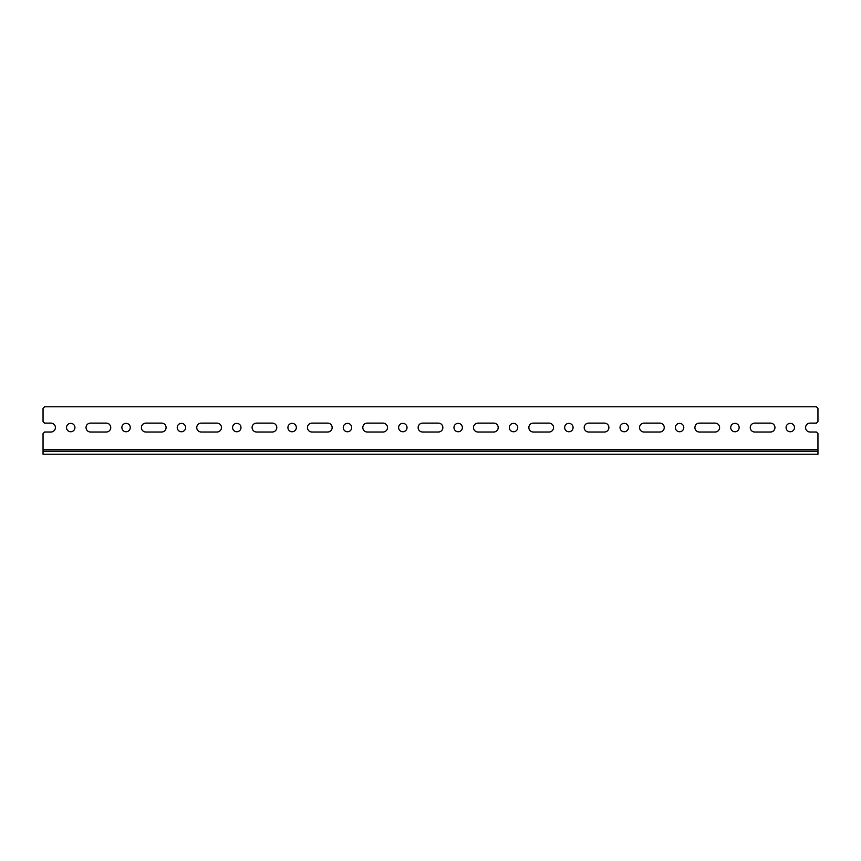 <?xml version="1.0" encoding="UTF-8"?>
<svg xmlns="http://www.w3.org/2000/svg" width="861" height="861" viewBox="0 0 861 861"><rect width="100%" height="100%" fill="white"/><g stroke="black" fill="none" stroke-linecap="round" stroke-linejoin="round"><path stroke-width="1.29" d="M817.95 451.218L817.95 433.589L816.368 432.007L810.04 432.007A4.445 4.445 0 0 1 805.595 427.562A4.445 4.445 0 0 1 810.04 423.117L816.368 423.117L817.95 421.535L817.95 408.362L816.368 406.779L44.632 406.779L43.05 408.362L43.05 421.535L44.632 423.117L50.96 423.117A4.445 4.445 0 0 1 55.405 427.562A4.445 4.445 0 0 1 50.96 432.007L44.632 432.007L43.05 433.589L43.05 454.221L817.95 454.221L817.95 451.218L43.05 451.218M754.688 432.007A4.445 4.445 0 0 1 750.254 427.562A4.445 4.445 0 0 1 754.688 423.117L770.509 423.117A4.445 4.445 0 0 1 774.954 427.562A4.445 4.445 0 0 1 770.509 432.007L754.688 432.007M699.347 432.007A4.445 4.445 0 0 1 694.902 427.562A4.445 4.445 0 0 1 699.347 423.117L715.157 423.117A4.445 4.445 0 0 1 719.602 427.562A4.445 4.445 0 0 1 715.157 432.007L699.347 432.007M643.996 432.007A4.445 4.445 0 0 1 639.551 427.562A4.445 4.445 0 0 1 643.996 423.117L659.806 423.117A4.445 4.445 0 0 1 664.251 427.562A4.445 4.445 0 0 1 659.806 432.007L643.996 432.007M588.644 432.007A4.445 4.445 0 0 1 584.199 427.562A4.445 4.445 0 0 1 588.644 423.117L604.454 423.117A4.445 4.445 0 0 1 608.899 427.562A4.445 4.445 0 0 1 604.454 432.007L588.644 432.007M533.293 432.007A4.445 4.445 0 0 1 528.848 427.562A4.445 4.445 0 0 1 533.293 423.117L549.103 423.117A4.445 4.445 0 0 1 553.548 427.562A4.445 4.445 0 0 1 549.103 432.007L533.293 432.007M477.941 432.007A4.445 4.445 0 0 1 473.496 427.562A4.445 4.445 0 0 1 477.941 423.117L493.762 423.117A4.445 4.445 0 0 1 498.196 427.562A4.445 4.445 0 0 1 493.762 432.007L477.941 432.007M422.59 432.007A4.445 4.445 0 0 1 418.145 427.562A4.445 4.445 0 0 1 422.59 423.117L438.41 423.117A4.445 4.445 0 0 1 442.855 427.562A4.445 4.445 0 0 1 438.41 432.007L422.59 432.007M367.238 432.007A4.445 4.445 0 0 1 362.804 427.562A4.445 4.445 0 0 1 367.238 423.117L383.059 423.117A4.445 4.445 0 0 1 387.504 427.562A4.445 4.445 0 0 1 383.059 432.007L367.238 432.007M311.897 432.007A4.445 4.445 0 0 1 307.452 427.562A4.445 4.445 0 0 1 311.897 423.117L327.707 423.117A4.445 4.445 0 0 1 332.152 427.562A4.445 4.445 0 0 1 327.707 432.007L311.897 432.007M256.546 432.007A4.445 4.445 0 0 1 252.101 427.562A4.445 4.445 0 0 1 256.546 423.117L272.356 423.117A4.445 4.445 0 0 1 276.801 427.562A4.445 4.445 0 0 1 272.356 432.007L256.546 432.007M201.194 432.007A4.445 4.445 0 0 1 196.749 427.562A4.445 4.445 0 0 1 201.194 423.117L217.004 423.117A4.445 4.445 0 0 1 221.449 427.562A4.445 4.445 0 0 1 217.004 432.007L201.194 432.007M145.843 432.007A4.445 4.445 0 0 1 141.398 427.562A4.445 4.445 0 0 1 145.843 423.117L161.653 423.117A4.445 4.445 0 0 1 166.098 427.562A4.445 4.445 0 0 1 161.653 432.007L145.843 432.007M90.491 432.007A4.445 4.445 0 0 1 86.046 427.562A4.445 4.445 0 0 1 90.491 423.117L106.312 423.117A4.445 4.445 0 0 1 110.746 427.562A4.445 4.445 0 0 1 106.312 432.007L90.491 432.007M794.477 427.562A4.208 4.208 0 0 1 788.17 431.2A4.208 4.208 0 0 1 788.17 423.913A4.208 4.208 0 0 1 794.477 427.562M739.136 427.562A4.208 4.208 0 0 1 732.819 431.2A4.208 4.208 0 0 1 732.819 423.913A4.208 4.208 0 0 1 739.136 427.562M683.785 427.562A4.208 4.208 0 0 1 677.467 431.2A4.208 4.208 0 0 1 677.467 423.913A4.208 4.208 0 0 1 683.785 427.562M628.433 427.562A4.208 4.208 0 0 1 622.126 431.2A4.208 4.208 0 0 1 622.126 423.913A4.208 4.208 0 0 1 628.433 427.562M573.082 427.562A4.208 4.208 0 0 1 566.775 431.2A4.208 4.208 0 0 1 566.775 423.913A4.208 4.208 0 0 1 573.082 427.562M517.73 427.562A4.208 4.208 0 0 1 511.423 431.2A4.208 4.208 0 0 1 511.423 423.913A4.208 4.208 0 0 1 517.73 427.562M462.379 427.562A4.208 4.208 0 0 1 456.072 431.2A4.208 4.208 0 0 1 456.072 423.913A4.208 4.208 0 0 1 462.379 427.562M407.027 427.562A4.208 4.208 0 0 1 400.72 431.2A4.208 4.208 0 0 1 400.72 423.913A4.208 4.208 0 0 1 407.027 427.562M351.686 427.562A4.208 4.208 0 0 1 345.369 431.2A4.208 4.208 0 0 1 345.369 423.913A4.208 4.208 0 0 1 351.686 427.562M296.335 427.562A4.208 4.208 0 0 1 290.017 431.2A4.208 4.208 0 0 1 290.017 423.913A4.208 4.208 0 0 1 296.335 427.562M240.983 427.562A4.208 4.208 0 0 1 234.676 431.2A4.208 4.208 0 0 1 234.676 423.913A4.208 4.208 0 0 1 240.983 427.562M185.632 427.562A4.208 4.208 0 0 1 179.325 431.2A4.208 4.208 0 0 1 179.325 423.913A4.208 4.208 0 0 1 185.632 427.562M130.28 427.562A4.208 4.208 0 0 1 123.973 431.2A4.208 4.208 0 0 1 123.973 423.913A4.208 4.208 0 0 1 130.28 427.562M74.929 427.562A4.208 4.208 0 0 1 68.622 431.2A4.208 4.208 0 0 1 68.622 423.913A4.208 4.208 0 0 1 74.929 427.562M817.95 449.7L43.05 449.7"/></g></svg>
